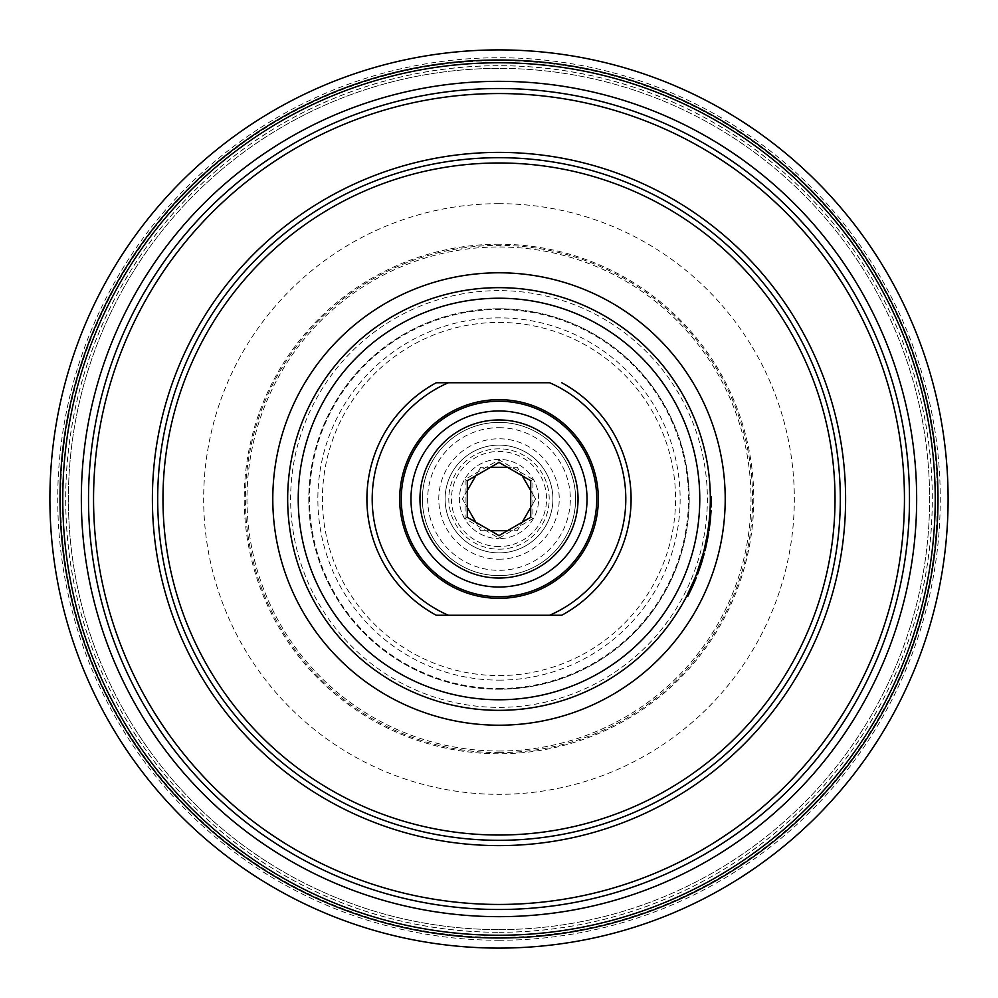 <?xml version="1.0" encoding="UTF-8"?>
<svg xmlns="http://www.w3.org/2000/svg" width="998" height="998" viewBox="0 0 998 998"><rect width="100%" height="100%" fill="white"/><g stroke="black" fill="none" stroke-linecap="round" stroke-linejoin="round"><path stroke-width="0.75" stroke-dasharray="4.99 3.74" d="M499 751.02A252.02 252.02 0 0 0 751.02 499A252.02 252.02 0 0 0 499 246.98A252.02 252.02 0 0 0 246.98 499A252.02 252.02 0 0 0 499 751.02M499 459.379A39.621 39.621 0 0 0 459.379 499A39.621 39.621 0 0 0 499 538.621A39.621 39.621 0 0 1 459.379 499A39.621 39.621 0 0 1 499 459.379A39.621 39.621 0 0 1 538.621 499A39.621 39.621 0 0 1 499 538.621A39.621 39.621 0 0 0 538.621 499A39.621 39.621 0 0 0 499 459.379A39.621 39.621 0 0 0 459.379 499A39.621 39.621 0 0 0 499 538.621A39.621 39.621 0 0 1 459.379 499A39.621 39.621 0 0 1 499 459.379A39.621 39.621 0 0 1 538.621 499A39.621 39.621 0 0 1 499 538.621A39.621 39.621 0 0 0 538.621 499A39.621 39.621 0 0 0 499 459.379A39.621 39.621 0 0 0 459.379 499A39.621 39.621 0 0 0 499 538.621A39.621 39.621 0 0 1 459.379 499A39.621 39.621 0 0 1 499 459.379A39.621 39.621 0 0 1 538.621 499A39.621 39.621 0 0 1 499 538.621A39.621 39.621 0 0 0 538.621 499A39.621 39.621 0 0 0 499 459.379A39.621 39.621 0 0 0 459.379 499A39.621 39.621 0 0 0 499 538.621M499 420.008A78.992 78.992 0 0 0 420.008 499A78.992 78.992 0 0 0 499 577.992A78.992 78.992 0 0 1 420.008 499A78.992 78.992 0 0 1 499 420.008A78.992 78.992 0 0 1 577.992 499A78.992 78.992 0 0 1 499 577.992A78.992 78.992 0 0 0 577.992 499A78.992 78.992 0 0 0 499 420.008M499 932.319A433.319 433.319 0 0 0 932.319 499A433.319 433.319 0 0 0 499 65.681A433.319 433.319 0 0 0 65.681 499A433.319 433.319 0 0 0 499 932.319M499 948.1A449.1 449.1 0 0 0 948.1 499A449.1 449.1 0 0 0 499 49.9A449.1 449.1 0 0 0 49.9 499A449.1 449.1 0 0 0 499 948.1A449.1 449.1 0 0 0 948.1 499A449.1 449.1 0 0 0 499 49.9M499 929.612A430.612 430.612 0 0 0 929.612 499A430.612 430.612 0 0 0 499 68.388A430.612 430.612 0 0 0 68.388 499A430.612 430.612 0 0 0 499 929.612A430.612 430.612 0 0 0 929.612 499A430.612 430.612 0 0 0 499 68.388A430.612 430.612 0 0 0 68.388 499A430.612 430.612 0 0 0 499 929.612A430.612 430.612 0 0 1 68.388 499A430.612 430.612 0 0 1 499 68.388M499 298.227A200.773 200.773 0 0 0 298.227 499A200.773 200.773 0 0 0 499 699.773A200.773 200.773 0 0 0 699.773 499A200.773 200.773 0 0 0 499 298.227M499 203.667A295.333 295.333 0 0 0 203.667 499A295.333 295.333 0 0 0 499 794.333A295.333 295.333 0 0 0 794.333 499A295.333 295.333 0 0 0 499 203.667M499 290.63A208.37 208.37 0 0 0 290.63 499A208.37 208.37 0 0 0 499 707.37A208.37 208.37 0 0 0 707.37 499A208.37 208.37 0 0 0 499 290.63M499 308.794A190.206 190.206 0 0 0 308.794 499A190.206 190.206 0 0 0 499 689.206A190.206 190.206 0 0 0 689.206 499A190.206 190.206 0 0 0 499 308.794A190.206 190.206 0 0 0 308.794 499A190.206 190.206 0 0 0 499 689.206A190.206 190.206 0 0 0 689.206 499A190.206 190.206 0 0 0 499 308.794A190.206 190.206 0 0 1 689.206 499A190.206 190.206 0 0 1 499 689.206A190.206 190.206 0 0 0 689.206 499A190.206 190.206 0 0 0 499 308.794M691.651 585.888L692.612 586.325L696.28 577.68L695.656 579.227L694.683 578.828A211.339 211.339 0 0 0 695.307 577.293L688.358 592.849M688.932 591.677L689.393 590.741M691.602 586.001L686.761 596.018M691.926 585.277A211.339 211.339 0 0 0 692.712 583.506A211.339 211.339 0 0 1 691.926 585.277L693.336 582.059M695.656 579.227L694.833 578.478M688.832 594.272L696.28 577.68L695.307 577.293L691.714 585.751L692.674 586.2L691.714 585.751M703.228 553.354A211.339 211.339 0 0 0 703.291 553.129A211.339 211.339 0 0 1 703.228 553.354L696.479 574.262M700.122 563.907L700.496 562.772A211.339 211.339 0 0 1 700.122 563.907A211.339 211.339 0 0 0 700.496 562.772M707.632 532.732L706.023 541.527A211.339 211.339 0 0 1 705.96 541.789L703.964 550.497A211.339 211.339 0 0 0 707.632 532.732A211.339 211.339 0 0 1 703.964 550.497M711.075 510.702A212.399 212.399 0 0 1 710.95 512.772L709.902 512.71A211.339 211.339 0 0 0 710.015 510.652L709.254 520.37M709.902 512.71L709.665 515.816A211.339 211.339 0 0 1 708.692 525.347L708.268 528.541A211.339 211.339 0 0 1 707.969 530.587M710.189 506.859A211.339 211.339 0 0 0 710.327 496.842A211.339 211.339 0 0 1 710.189 506.859A211.339 211.339 0 0 0 710.327 496.842L711.387 496.829A212.399 212.399 0 0 1 711.25 506.897L710.189 506.859M499 287.661A211.339 211.339 0 0 0 287.661 499A211.339 211.339 0 0 0 499 710.339M499 845.605A346.605 346.605 0 0 0 845.605 499A346.605 346.605 0 0 0 499 152.395A346.605 346.605 0 0 0 152.395 499A346.605 346.605 0 0 0 499 845.605M697.091 572.652A211.339 211.339 0 0 0 697.59 571.318A211.339 211.339 0 0 1 697.091 572.652M702.754 555.113L702.355 556.572A211.339 211.339 0 0 0 702.804 554.95L703.815 555.237L698.213 572.652M709.241 520.532L708.817 524.337A211.339 211.339 0 0 0 710.015 510.652A211.339 211.339 0 0 1 708.817 524.337L709.865 524.461L710.289 520.632L710.638 516.902L709.59 516.814L709.241 520.532L710.289 520.632M692.612 586.325L688.558 594.808L687.622 594.334M689.219 593.498L690.105 591.677M690.279 591.34L690.604 590.666M690.915 590.005L692.188 587.261M692.213 587.223L692.525 586.537M692.712 586.113L693.148 585.127M693.323 584.753L693.672 583.942M693.884 583.456L694.87 581.135M695.144 580.499L695.406 579.863M687.697 596.505L688.919 594.097L687.971 593.635M704.314 553.391L701.182 564.07L700.172 563.758M701.182 564.07L697.477 574.636M698.65 571.467L699.087 570.257M699.174 570.008L700.134 567.238M700.696 565.567L700.958 564.768M702.355 556.572A211.339 211.339 0 0 0 702.804 554.95L700.159 563.82L701.157 564.144L701.482 563.121M701.532 562.984L701.856 561.961M702.48 559.89L703.415 556.684M703.49 556.435L703.815 555.237M701.157 564.144L700.159 563.82L697.228 572.278M698.924 567.525L699.885 564.668M697.153 572.49L698.138 572.852M700.247 563.533L700.546 562.61M700.733 561.986L701.532 559.391M708.68 532.895L707.058 541.739L706.023 541.527M705.96 541.789L706.996 542.001A212.399 212.399 0 0 0 707.058 541.739M706.996 542.001L705 550.759M710.95 512.772L710.726 515.904L709.665 515.816M708.692 525.347L709.74 525.484A212.399 212.399 0 0 0 710.726 515.904M709.74 525.484L709.316 528.691L708.268 528.541M709.017 530.749A212.399 212.399 0 0 0 709.316 528.691M709.229 520.644A211.339 211.339 0 0 0 709.59 516.814M711.312 504.988L710.252 504.963M467.301 490.505L462.398 499L480.699 530.699L490.505 530.699M507.495 530.699L517.301 530.699L522.204 522.204M475.796 522.204L480.699 530.699L517.301 530.699L535.602 499L530.699 490.505M530.699 507.495L535.602 499L517.301 467.301L507.495 467.301M522.204 475.796L517.301 467.301L480.699 467.301L475.796 475.796M490.505 467.301L480.699 467.301L462.398 499L467.301 507.495M436.263 615.242A132.085 132.085 0 0 1 436.263 382.758L549.673 382.758M561.737 382.758A132.085 132.085 0 0 1 561.737 615.242L448.327 615.242M499 445.108A53.892 53.892 0 0 0 445.108 499A53.892 53.892 0 0 0 499 552.892A53.892 53.892 0 0 1 445.108 499A53.892 53.892 0 0 1 499 445.108A53.892 53.892 0 0 1 552.892 499A53.892 53.892 0 0 1 499 552.892A53.892 53.892 0 0 0 552.892 499A53.892 53.892 0 0 0 499 445.108A53.892 53.892 0 0 0 445.108 499A53.892 53.892 0 0 0 499 552.892A53.892 53.892 0 0 0 552.892 499A53.892 53.892 0 0 0 499 445.108M499 422.391A76.609 76.609 0 0 1 575.609 499A76.609 76.609 0 0 1 499 575.609A76.609 76.609 0 0 1 422.391 499A76.609 76.609 0 0 1 499 422.391A76.609 76.609 0 0 1 575.609 499A76.609 76.609 0 0 1 499 575.609A76.609 76.609 0 0 1 422.391 499A76.609 76.609 0 0 1 499 422.391A76.609 76.609 0 0 1 575.609 499A76.609 76.609 0 0 1 499 575.609A76.609 76.609 0 0 1 422.391 499A76.609 76.609 0 0 1 499 422.391A76.609 76.609 0 0 1 575.609 499A76.609 76.609 0 0 1 499 575.609A76.609 76.609 0 0 1 422.391 499A76.609 76.609 0 0 1 499 422.391A76.609 76.609 0 0 0 422.391 499A76.609 76.609 0 0 0 499 575.609A76.609 76.609 0 0 0 575.609 499A76.609 76.609 0 0 0 499 422.391M499 410.976A88.024 88.024 0 0 1 587.024 499A88.024 88.024 0 0 1 499 587.024A88.024 88.024 0 0 1 410.976 499A88.024 88.024 0 0 1 499 410.976A88.024 88.024 0 0 1 587.024 499A88.024 88.024 0 0 1 499 587.024A88.024 88.024 0 0 1 410.976 499A88.024 88.024 0 0 1 499 410.976A88.024 88.024 0 0 1 587.024 499A88.024 88.024 0 0 1 499 587.024A88.024 88.024 0 0 1 410.976 499A88.024 88.024 0 0 1 499 410.976M499 427.668A71.332 71.332 0 0 1 570.332 499A71.332 71.332 0 0 1 499 570.332A71.332 71.332 0 0 1 427.668 499A71.332 71.332 0 0 1 499 427.668M499 538.159L532.92 518.586L532.92 479.414L499 459.841L465.08 479.414L465.08 518.586L499 538.159L499 535.602M465.08 518.586L467.301 517.301M465.08 479.414L467.301 480.699M499 459.841L499 462.398M532.92 479.414L530.699 480.699M532.92 518.586L530.699 517.301M499 60.641A438.359 438.359 0 0 0 60.641 499A438.359 438.359 0 0 0 499 937.359A438.359 438.359 0 0 0 937.359 499A438.359 438.359 0 0 0 499 60.641M499 752.629A253.629 253.629 0 0 0 752.629 499A253.629 253.629 0 0 0 499 245.371A253.629 253.629 0 0 0 245.371 499A253.629 253.629 0 0 0 499 752.629M499 244.223A254.777 254.777 0 0 0 244.223 499A254.777 254.777 0 0 0 499 753.777A254.777 254.777 0 0 0 753.777 499A254.777 254.777 0 0 0 499 244.223M499 940.266A441.266 441.266 0 0 0 940.266 499A441.266 441.266 0 0 0 499 57.734A441.266 441.266 0 0 0 57.734 499A441.266 441.266 0 0 0 499 940.266M499 932.269A433.269 433.269 0 0 0 932.269 499A433.269 433.269 0 0 0 499 65.731A433.269 433.269 0 0 0 65.731 499A433.269 433.269 0 0 0 499 932.269M499 688.495A189.495 189.495 0 0 0 688.495 499A189.495 189.495 0 0 0 499 309.505A189.495 189.495 0 0 0 309.505 499A189.495 189.495 0 0 0 499 688.495M499 680.137A181.137 181.137 0 0 0 680.137 499A181.137 181.137 0 0 0 499 317.863A181.137 181.137 0 0 0 317.863 499A181.137 181.137 0 0 0 499 680.137M499 675.571A176.571 176.571 0 0 0 675.571 499A176.571 176.571 0 0 0 499 322.429A176.571 176.571 0 0 0 322.429 499A176.571 176.571 0 0 0 499 675.571M499 549.199A50.199 50.199 0 0 0 549.199 499A50.199 50.199 0 0 0 499 448.801A50.199 50.199 0 0 0 448.801 499A50.199 50.199 0 0 0 499 549.199M694.683 578.828A211.339 211.339 0 0 0 695.307 577.293M499 546.555A47.555 47.555 0 0 1 451.445 499A47.555 47.555 0 0 1 499 451.445A47.555 47.555 0 0 1 546.555 499A47.555 47.555 0 0 1 499 546.555M499 559.229A60.229 60.229 0 0 0 559.229 499A60.229 60.229 0 0 0 499 438.771A60.229 60.229 0 0 0 438.771 499A60.229 60.229 0 0 0 499 559.229"/><path stroke-width="1.5" d="M499 60.005A438.995 438.995 0 0 0 60.005 499A438.995 438.995 0 0 0 499 937.995A438.995 438.995 0 0 0 937.995 499A438.995 438.995 0 0 0 499 60.005M499 399.674A99.326 99.326 0 0 0 399.674 499A99.326 99.326 0 0 0 499 598.326A99.326 99.326 0 0 0 598.326 499A99.326 99.326 0 0 0 499 399.674M499 904.45A405.45 405.45 0 0 0 904.45 499A405.45 405.45 0 0 0 499 93.55A405.45 405.45 0 0 0 93.55 499A405.45 405.45 0 0 0 499 904.45M499 948.1A449.1 449.1 0 0 0 948.1 499A449.1 449.1 0 0 0 499 49.9A449.1 449.1 0 0 0 49.9 499A449.1 449.1 0 0 0 499 948.1M700.122 563.907A211.339 211.339 0 0 1 697.59 571.318A211.339 211.339 0 0 0 700.122 563.907L701.132 564.232L697.477 574.636L696.479 574.262L703.291 553.129A211.339 211.339 0 0 0 704.451 548.526L707.295 534.728A211.339 211.339 0 0 0 708.817 524.337L709.865 524.461A212.399 212.399 0 0 0 710.277 520.744L709.229 520.644L707.969 530.587L709.017 530.749L710.277 520.744A212.399 212.399 0 0 0 710.314 520.482L711.075 510.702L710.015 510.652A211.339 211.339 0 0 0 499 287.661A211.339 211.339 0 0 0 287.661 499A211.339 211.339 0 0 0 499 710.339A211.339 211.339 0 0 0 710.339 499A211.339 211.339 0 0 0 499 287.661A211.339 211.339 0 0 0 287.661 499A211.339 211.339 0 0 0 691.926 585.277L691.714 585.764M688.358 592.849L688.932 591.677M689.393 590.741L691.053 587.198M691.24 586.799L691.602 586.001M693.336 582.059L694.496 579.289M694.67 578.877L695.307 577.293A211.339 211.339 0 0 0 697.091 572.652A211.339 211.339 0 0 1 695.307 577.293L686.761 596.018L687.697 596.505L692.712 586.113M701.132 564.232L704.314 553.391L703.291 553.129A211.339 211.339 0 0 0 703.964 550.497L705 550.759A212.399 212.399 0 0 0 705.486 548.775L708.343 534.916A212.399 212.399 0 0 0 708.68 532.895L707.632 532.732A211.339 211.339 0 0 0 709.229 520.644A211.339 211.339 0 0 0 709.254 520.37L710.314 520.482A212.399 212.399 0 0 0 710.638 516.902L709.59 516.814M499 835.027A336.027 336.027 0 0 0 835.027 499A336.027 336.027 0 0 0 499 162.973A336.027 336.027 0 0 0 162.973 499A336.027 336.027 0 0 0 499 835.027M499 845.605A346.605 346.605 0 0 0 845.605 499A346.605 346.605 0 0 0 499 152.395A346.605 346.605 0 0 0 152.395 499A346.605 346.605 0 0 0 499 845.605A346.605 346.605 0 0 1 152.395 499A346.605 346.605 0 0 1 499 152.395M692.712 583.506A211.339 211.339 0 0 0 694.683 578.828A211.339 211.339 0 0 1 692.712 583.506M702.355 556.572A211.339 211.339 0 0 1 700.496 562.772A211.339 211.339 0 0 0 702.355 556.572L701.532 559.391M702.804 554.95A211.339 211.339 0 0 0 703.228 553.354A211.339 211.339 0 0 1 702.804 554.95L702.754 555.113M688.907 594.134L689.219 593.498M690.604 590.666L690.915 590.005M692.525 586.537L691.701 585.776M694.87 581.135L695.144 580.499M695.406 579.863L696.28 577.68L695.307 577.293M692.662 586.213L696.28 577.68M700.134 567.238L700.696 565.567M700.958 564.768L701.157 564.144M701.856 561.961L702.48 559.89M697.228 572.278L698.924 567.525M700.546 562.61L700.733 561.986M707.033 541.864L705.998 541.652M705.486 548.775L704.451 548.526M708.343 534.916L707.295 534.728M710.015 510.652A211.339 211.339 0 0 0 710.189 506.859L711.25 506.897A212.399 212.399 0 0 0 711.312 504.988L710.252 504.963M711.312 504.988A212.399 212.399 0 0 0 711.387 496.829L710.327 496.842A211.339 211.339 0 0 0 499 287.661M490.505 530.699L507.495 530.699M522.204 522.204L530.699 507.495M530.699 490.505L522.204 475.796M507.495 467.301L490.505 467.301M475.796 475.796L467.301 490.505M467.301 507.495L475.796 522.204M561.737 382.758A132.085 132.085 0 0 1 561.737 615.242L549.673 615.242A126.808 126.808 0 0 0 549.673 382.758L436.263 382.758A132.085 132.085 0 0 0 436.263 615.242L448.327 615.242A126.808 126.808 0 0 1 448.327 382.758M549.673 615.242L436.263 615.242M499 578.042A79.042 79.042 0 0 0 578.042 499A79.042 79.042 0 0 0 499 419.958A79.042 79.042 0 0 0 419.958 499A79.042 79.042 0 0 0 499 578.042M499 410.976A88.024 88.024 0 0 1 587.024 499A88.024 88.024 0 0 1 499 587.024A88.024 88.024 0 0 1 410.976 499A88.024 88.024 0 0 1 499 410.976M499 535.602L530.699 517.301L530.699 480.699L499 462.398L467.301 480.699L467.301 517.301L499 535.602M499 401.258A97.742 97.742 0 0 0 401.258 499A97.742 97.742 0 0 0 499 596.742A97.742 97.742 0 0 0 596.742 499A97.742 97.742 0 0 0 499 401.258M499 88.51A410.49 410.49 0 0 0 88.51 499A410.49 410.49 0 0 0 499 909.49A410.49 410.49 0 0 0 909.49 499A410.49 410.49 0 0 0 499 88.51M499 916.663A417.663 417.663 0 0 0 916.663 499A417.663 417.663 0 0 0 499 81.337A417.663 417.663 0 0 0 81.337 499A417.663 417.663 0 0 0 499 916.663M499 935.238A436.238 436.238 0 0 0 935.238 499A436.238 436.238 0 0 0 499 62.762A436.238 436.238 0 0 0 62.762 499A436.238 436.238 0 0 0 499 935.238M499 699.773A200.773 200.773 0 0 0 699.773 499A200.773 200.773 0 0 0 499 298.227A200.773 200.773 0 0 0 298.227 499A200.773 200.773 0 0 0 499 699.773M499 710.339A211.339 211.339 0 0 0 691.926 585.277M499 272.791A226.209 226.209 0 0 0 272.791 499A226.209 226.209 0 0 0 499 725.209A226.209 226.209 0 0 0 725.209 499A226.209 226.209 0 0 0 499 272.791M499 840.316A341.316 341.316 0 0 0 840.316 499A341.316 341.316 0 0 0 499 157.684A341.316 341.316 0 0 0 157.684 499A341.316 341.316 0 0 0 499 840.316"/></g></svg>
